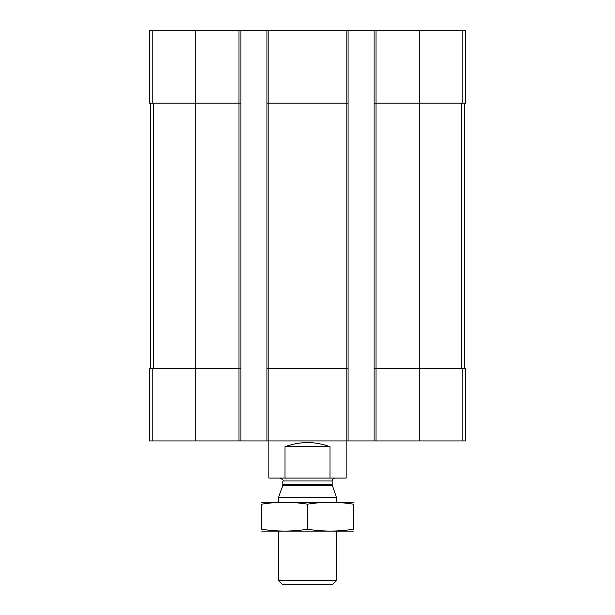 <?xml version="1.0" encoding="UTF-8"?>
<svg xmlns="http://www.w3.org/2000/svg" width="615" height="615" viewBox="0 0 615 615"><rect width="100%" height="100%" fill="white"/><g stroke="black" fill="none" stroke-linecap="round" stroke-linejoin="round"><path stroke-width="0.92" d="M376.026 30.75L376.026 103.136L374.097 103.136L374.097 30.75L465.54 30.75L465.54 103.136L419.699 103.136L419.699 440.932L149.46 440.932L149.46 368.546L152.804 368.546L152.804 440.932M462.196 368.546L462.196 440.932L465.54 440.932L465.54 368.546L376.026 368.546L376.026 103.136L419.699 103.136L419.699 30.75M374.097 30.75L348.036 30.75L348.036 103.136L346.107 103.136L346.107 478.086L330.009 478.086L330.009 446.721C315.003 441.201 299.997 441.201 284.991 446.721L330.009 446.721M348.036 30.75L266.964 30.75L266.964 440.932M268.893 30.75L268.893 103.136L346.107 103.136L346.107 30.75M348.036 103.136L348.036 368.546L268.893 368.546L268.893 103.136L266.964 103.136M266.964 30.75L240.903 30.75L240.903 103.136L238.974 103.136L238.974 440.932M240.903 30.75L149.46 30.75L149.46 103.136L238.974 103.136L238.974 30.75M462.196 440.932L419.699 440.932M376.026 440.932L376.026 368.546L374.097 368.546L374.097 440.932M374.097 103.136L374.097 368.546M348.036 368.546L348.036 440.932M284.991 446.721L284.991 478.086L268.893 478.086L268.893 368.546L266.964 368.546M240.903 103.136L240.903 440.932M240.903 368.546L152.804 368.546M150.667 103.136L150.667 368.546M464.333 103.136L464.333 368.546M284.991 478.086L330.009 478.086M336.451 580.552L278.549 580.552L282.247 584.25L332.753 584.25L336.451 580.552L336.451 531.168M278.549 502.217L278.549 497.258L336.451 497.258L336.451 502.217M332.285 485.804L282.716 485.804L282.892 484.812L332.108 484.812L336.451 497.258M332.108 484.812L332.108 480.984C332.285 479.223 333.245 478.255 335.006 478.086M261.659 531.106L353.341 531.106M353.341 529.2C353.341 531.698 353.341 531.698 353.341 529.2C338.065 531.706 322.783 531.706 307.5 529.2C292.217 531.706 276.935 531.706 261.659 529.2C261.659 531.698 261.659 531.698 261.659 529.2L261.659 504.177C261.659 501.679 261.659 501.679 261.659 504.177C276.935 501.679 292.217 501.679 307.5 504.177C322.783 501.679 338.065 501.679 353.341 504.177C353.341 501.679 353.341 501.679 353.341 504.177L353.341 529.2M307.5 529.2L307.5 504.177M261.659 502.278L353.341 502.278M462.196 30.75L462.196 103.136M195.301 30.75L195.301 440.932M152.804 30.75L152.804 103.136M153.396 103.136L153.396 368.546M461.604 103.136L461.604 368.546M282.892 484.812L282.892 480.984L332.108 480.984M278.549 580.552L278.549 531.168M282.716 485.804L278.549 497.258M282.892 480.984C283.707 480.469 282.739 479.508 279.994 478.086"/></g></svg>
